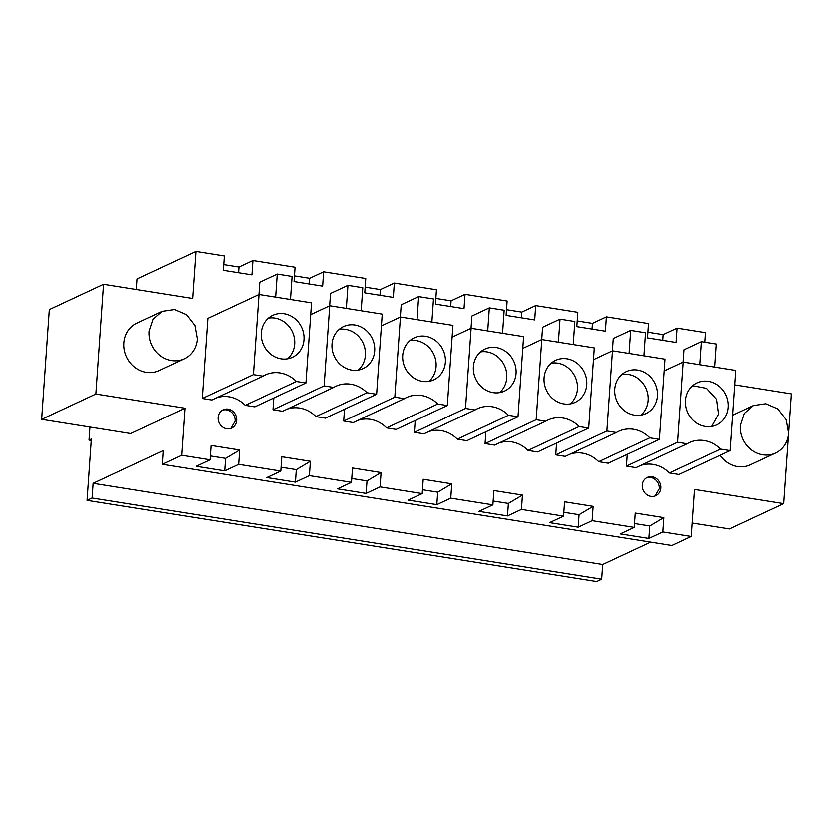 <?xml version="1.0" encoding="UTF-8"?>
<svg xmlns="http://www.w3.org/2000/svg" width="833" height="833" viewBox="0 0 833 833"><rect width="100%" height="100%" fill="white"/><g stroke="black" fill="none" stroke-linecap="round" stroke-linejoin="round"><path stroke-width="1.25" d="M89.964 427.037L89.048 440.095L91.37 439.012L87.08 500.394L92.119 498.04L93.15 483.338L163.268 450.601L162.31 464.325L671.929 545.573L691.296 536.535L694.587 489.471L783.676 503.673L788.559 433.826M87.08 500.394L596.709 581.653L601.738 579.299L602.769 564.587L650.729 542.2M704.895 342.176L705.561 332.606L677.167 328.077L676.157 342.425L647.585 337.865L648.584 323.516L606.455 316.8L605.456 331.149L576.873 326.588L577.873 312.25L535.744 305.534L534.744 319.872L506.162 315.322L507.162 300.973L465.043 294.257L464.033 308.595L435.451 304.045L436.461 289.697L394.332 282.981L393.322 297.329L364.75 292.768L365.749 278.43L323.62 271.714L322.621 286.052L294.039 281.492L295.038 267.154L252.909 260.437L251.91 274.775L223.327 270.225L224.337 255.877L195.942 251.347L137.049 278.847L136.31 289.426M734.768 384.846L791.35 393.874L788.653 432.462M692.244 523.072L729.437 528.997L783.676 503.673M103.563 284.209L49.324 309.532L41.65 419.343L95.889 394.019L103.563 284.209L192.642 298.412L195.942 251.347M95.889 394.019L184.968 408.222L181.677 455.276L210.072 459.806L211.072 445.468L239.654 450.018L225.576 458.379L210.343 455.953M691.296 536.535L662.901 532.006L663.911 517.668L635.329 513.107L634.319 527.456L592.201 520.729L593.2 506.391L564.618 501.83L563.618 516.179L521.489 509.463L522.489 495.114L493.907 490.564L492.907 504.902L450.778 498.186L451.778 483.848L423.206 479.287L422.196 493.625L380.067 486.909L381.077 472.571L352.494 468.011L351.484 482.359L309.366 475.643L310.365 461.295L281.783 456.744L280.783 471.082L238.654 464.366L239.654 450.018M184.291 358.773L159.061 370.55A26.208 23.73 -115 0 1 134.634 367.166A26.208 23.73 -115 0 1 123.857 342.957A26.208 23.73 -115 0 1 136.893 323.058L162.123 311.282L153.033 319.216L149.076 331.18A26.208 23.73 65 0 0 159.863 355.389A26.208 23.73 65 0 0 184.291 358.773A26.208 23.73 65 0 0 197.327 338.875L194.922 325.464L186.55 314.666L174.513 309.47L162.123 311.292M357.878 420.384A30.238 27.385 -115 0 1 386.637 427.881L396.196 429.411L447.331 405.536L452.944 325.328L400.423 316.957L394.811 397.154L404.369 398.684L353.234 422.56L343.675 421.029L344.498 409.253M499.29 442.937A30.238 27.385 -115 0 1 528.049 450.434L537.608 451.955L588.754 428.079L594.356 347.882L541.835 339.51L536.223 419.707L545.782 421.227L494.646 445.103L485.087 443.583L485.91 431.806M570.001 454.214A30.238 27.385 -115 0 1 598.76 461.701L608.319 463.231L659.455 439.355L665.067 359.158L612.547 350.776L606.934 430.984L616.493 432.504L565.357 456.38L555.798 454.849L556.621 443.083M415.209 420.53L414.386 432.306L423.945 433.826L475.081 409.951A30.238 27.385 65 0 1 477.34 408.753A30.238 27.385 65 0 1 508.484 415.282L518.043 416.802L523.645 336.605L471.124 328.233L465.522 408.43L414.386 432.306M428.589 431.661A30.238 27.385 -115 0 1 457.348 439.158L466.907 440.678L518.043 416.802M775.575 453.048A26.208 23.73 65 0 0 788.612 433.15L786.196 419.738L777.824 408.941L765.798 403.745L753.407 405.567L744.306 413.491L740.36 425.455A26.208 23.73 65 0 0 751.137 449.664A26.208 23.73 65 0 0 775.575 453.048L750.346 464.824A26.208 23.73 -115 0 1 720.149 455.297M660.913 488.065A10.079 9.132 -115 0 1 655.894 495.718A10.079 9.132 -115 0 1 646.502 494.417A10.079 9.132 -115 0 1 642.347 485.108A10.079 9.132 -115 0 1 647.366 477.455A10.079 9.132 -115 0 1 656.758 478.756A10.079 9.132 -115 0 1 660.913 488.065M640.712 465.48A30.238 27.385 -115 0 1 669.472 472.977L679.03 474.498L730.166 450.622L735.778 370.425L683.258 362.053L677.645 442.25L687.204 443.781L636.068 467.657L626.51 466.126L627.332 454.349M273.786 397.987L272.964 409.763L282.522 411.283L333.658 387.407A30.238 27.385 65 0 1 335.928 386.2A30.238 27.385 65 0 1 367.061 392.739L376.62 394.259L382.232 314.062L329.712 305.68L324.099 385.887L272.964 409.763M287.166 409.118A30.238 27.385 -115 0 1 315.926 416.604L325.484 418.135L376.62 394.259M216.455 397.841A30.238 27.385 -115 0 1 245.225 405.338L254.773 406.858L305.919 382.982L311.521 302.785L259.001 294.413L253.399 374.611L262.947 376.131L211.811 400.007L202.252 398.486L207.865 318.289L259.001 294.413M236.655 420.426A10.079 9.132 -115 0 1 231.647 428.079A10.079 9.132 -115 0 1 222.244 426.777A10.079 9.132 -115 0 1 218.1 417.468A10.079 9.132 -115 0 1 223.119 409.815A10.079 9.132 -115 0 1 232.511 411.117A10.079 9.132 -115 0 1 236.655 420.426M662.901 532.006L648.959 538.514L649.834 526.029L634.59 523.593M634.319 527.456L620.377 533.963L648.959 538.514M592.201 520.729L578.248 527.247L579.122 514.752L563.889 512.326M563.618 516.179L549.665 522.687L578.248 527.247M521.489 509.463L507.536 515.971L508.411 503.476L493.178 501.049M492.907 504.902L478.965 511.41L507.536 515.971M450.778 498.186L436.836 504.694L437.71 492.209L422.466 489.773M422.196 493.625L408.253 500.144L436.836 504.694M380.067 486.909L366.124 493.428L366.999 480.933L351.755 478.506M351.484 482.359L337.542 488.867L366.124 493.428M309.366 475.643L295.413 482.151L296.288 469.656L281.054 467.23M280.783 471.082L266.831 477.59L295.413 482.151M238.654 464.366L224.702 470.874L225.576 458.379M210.072 459.806L196.13 466.324L224.702 470.874M162.31 464.325L181.677 455.276M93.15 483.338L602.769 564.587M92.119 498.04L601.738 579.299M89.048 440.095L91.276 440.449M294.434 275.796L309.678 278.222L309.272 283.928M323.62 271.714L309.678 278.222M365.146 287.062L380.379 289.499L379.983 295.194M394.332 282.981L380.379 289.499M435.857 298.339L451.09 300.765L450.695 306.471M465.043 294.257L451.09 300.765M506.558 309.616L521.802 312.042L521.406 317.748M535.744 305.534L521.802 312.042M577.269 320.882L592.513 323.319L592.107 329.025M606.455 316.8L592.513 323.319M647.98 332.159L663.214 334.585L662.818 340.291M677.167 328.077L663.214 334.585M223.723 264.519L238.967 266.945L238.571 272.651M252.909 260.437L238.967 266.945M41.65 419.343L130.729 433.545L184.968 408.222M310.365 461.295L296.288 469.656M381.077 472.571L366.999 480.933M451.778 483.848L437.71 492.209M522.489 495.114L508.411 503.476M593.2 506.391L579.122 514.752M663.911 517.668L649.834 526.029M386.637 427.881L437.773 404.005L447.331 405.536M437.773 404.005A30.238 27.385 65 0 0 406.639 397.476A30.238 27.385 65 0 0 404.369 398.684M394.811 397.154L343.675 421.029M400.423 316.957L381.41 325.838M528.049 450.434L579.195 426.558L588.754 428.079M579.195 426.558A30.238 27.385 65 0 0 548.052 420.03A30.238 27.385 65 0 0 545.782 421.227M536.223 419.707L485.087 443.583M541.835 339.51L522.822 348.381M598.76 461.701L649.896 437.825A30.238 27.385 65 0 0 618.763 431.296A30.238 27.385 65 0 0 616.493 432.504M606.934 430.984L555.798 454.849M612.547 350.776L593.533 359.658M649.896 437.825L659.455 439.355M471.124 328.233L452.121 337.105M457.348 439.158L508.484 415.282M465.522 408.43L475.081 409.951M655.092 496.051L659.361 488.794A10.079 9.132 65 0 0 646.606 477.861M669.472 472.977L720.607 449.102L730.166 450.622M720.607 449.102A30.238 27.385 65 0 0 689.464 442.573A30.238 27.385 65 0 0 687.204 443.781M677.645 442.25L626.51 466.126M683.258 362.053L664.245 370.924M329.712 305.68L310.699 314.562M315.926 416.604L367.061 392.739M324.099 385.887L333.658 387.407M245.225 405.338L296.361 381.462L305.919 382.982M296.361 381.462A30.238 27.385 65 0 0 265.217 374.933A30.238 27.385 65 0 0 262.947 376.131M253.399 374.611L202.252 398.486M230.835 428.401L235.104 421.154A10.079 9.132 65 0 0 222.359 410.221M415.198 337.375A23.178 20.992 65 0 0 414.24 337.792A23.178 20.992 65 0 0 404.786 367.145A23.178 20.992 65 0 0 432.9 380.212A23.178 20.992 65 0 0 433.858 379.796A23.178 20.992 65 0 0 443.302 350.443A23.178 20.992 65 0 0 415.198 337.375M417.031 319.612L418.645 296.538L433.493 298.901L431.879 321.975M418.645 296.538L401.214 304.68L400.35 316.988M556.611 359.918A23.178 20.992 65 0 0 555.653 360.335A23.178 20.992 65 0 0 546.209 389.698A23.178 20.992 65 0 0 574.312 402.766A23.178 20.992 65 0 0 575.27 402.349A23.178 20.992 65 0 0 584.724 372.986A23.178 20.992 65 0 0 556.611 359.918M558.454 342.155L560.068 319.081L574.905 321.455L573.291 344.518M560.068 319.081L542.627 327.223L541.773 339.541M627.322 371.195A23.178 20.992 65 0 0 626.364 371.612A23.178 20.992 65 0 0 616.909 400.975A23.178 20.992 65 0 0 645.023 414.032A23.178 20.992 65 0 0 645.981 413.616A23.178 20.992 65 0 0 655.436 384.263A23.178 20.992 65 0 0 627.322 371.195M629.154 353.431L630.768 330.357L645.617 332.721L644.003 355.795M630.768 330.357L613.338 338.5L612.474 350.808M485.91 348.652A23.178 20.992 65 0 0 484.952 349.058A23.178 20.992 65 0 0 475.497 378.421A23.178 20.992 65 0 0 503.601 391.489A23.178 20.992 65 0 0 504.559 391.073A23.178 20.992 65 0 0 514.013 361.709A23.178 20.992 65 0 0 485.91 348.652M487.742 330.878L489.356 307.814L504.204 310.178L502.591 333.252M489.356 307.814L471.926 315.946L471.061 328.264M698.033 382.472A23.178 20.992 65 0 0 697.075 382.888A23.178 20.992 65 0 0 687.621 412.241A23.178 20.992 65 0 0 715.734 425.309A23.178 20.992 65 0 0 716.692 424.892A23.178 20.992 65 0 0 726.137 395.529A23.178 20.992 65 0 0 698.033 382.472M699.866 364.698L701.48 341.634L716.328 343.998L714.714 367.072M701.48 341.634L684.049 349.766L683.185 362.084M344.487 326.099A23.178 20.992 65 0 0 343.529 326.515A23.178 20.992 65 0 0 334.075 355.878A23.178 20.992 65 0 0 362.188 368.946A23.178 20.992 65 0 0 363.146 368.53A23.178 20.992 65 0 0 372.601 339.166A23.178 20.992 65 0 0 344.487 326.099M346.32 308.335L347.934 285.261L362.782 287.635L361.168 310.699M347.934 285.261L330.503 293.403L329.639 305.721M273.786 314.822A23.178 20.992 65 0 0 272.818 315.238A23.178 20.992 65 0 0 263.374 344.602A23.178 20.992 65 0 0 291.477 357.669A23.178 20.992 65 0 0 292.435 357.253A23.178 20.992 65 0 0 301.89 327.89A23.178 20.992 65 0 0 273.786 314.822M258.938 294.445L259.792 282.127L277.233 273.984L292.071 276.358L290.457 299.432M275.619 297.058L277.233 273.984M428.912 381.337A23.178 20.992 65 0 0 433.774 354.254A23.178 20.992 65 0 0 409.888 340.593M570.324 403.88A23.178 20.992 65 0 0 575.187 376.797A23.178 20.992 65 0 0 551.311 363.146M641.035 415.157A23.178 20.992 65 0 0 645.898 388.074A23.178 20.992 65 0 0 622.012 374.423M499.613 392.603A23.178 20.992 65 0 0 504.475 365.531A23.178 20.992 65 0 0 480.599 351.87M711.736 426.423L718.608 414.136L716.609 399.351L706.561 388.324L692.723 385.689M358.2 370.06A23.178 20.992 65 0 0 363.063 342.977A23.178 20.992 65 0 0 339.177 329.327M287.489 358.784A23.178 20.992 65 0 0 292.352 331.711A23.178 20.992 65 0 0 268.476 318.05M732.644 415.25L753.396 405.556"/></g></svg>
